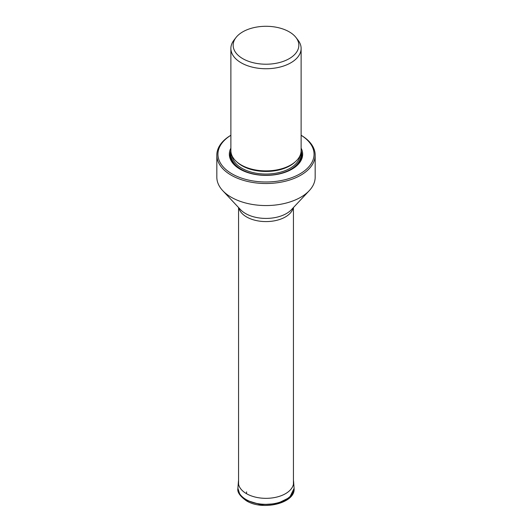<?xml version="1.0" encoding="UTF-8"?>
<svg xmlns="http://www.w3.org/2000/svg" width="532" height="532" viewBox="0 0 532 532"><rect width="100%" height="100%" fill="white"/><g stroke="black" fill="none" stroke-linecap="round" stroke-linejoin="round"><path stroke-width="0.8" d="M236.028 37.493A32.844 18.966 180 0 1 252.56 27.95A32.844 18.966 180 0 1 289.228 31.84A32.844 18.966 180 0 1 295.985 37.506A32.844 18.966 180 0 1 284.627 60.867A32.844 18.966 180 0 1 242.772 58.66A32.844 18.966 180 0 1 236.015 37.506A32.844 18.966 180 0 1 236.028 37.493M295.985 37.506L298.06 40.186A35.119 20.276 180 0 1 301.119 48.465A35.119 20.276 180 0 1 290.831 62.803A35.119 20.276 180 0 1 241.169 62.803A35.119 20.276 180 0 1 230.881 48.465A35.119 20.276 180 0 1 232.231 42.899A35.119 20.276 180 0 1 233.94 40.186L236.015 37.506M230.881 48.465L230.881 150.616A35.119 20.276 0 0 0 241.169 164.953A35.119 20.276 0 0 0 290.831 164.953L290.831 164.953A35.119 20.276 0 0 0 301.119 150.616L301.119 48.465M290.233 165.299L290.831 164.953L290.233 165.299A34.274 19.79 0 0 1 241.767 165.299L241.169 164.953M230.881 148.142A36.668 21.174 0 0 0 240.072 169.196A36.668 21.174 0 0 0 291.928 169.196L291.928 169.196A36.668 21.174 0 0 0 301.119 148.142M301.119 135.288A48.06 27.75 180 0 1 306.452 169.209A48.06 27.75 180 0 1 232.012 173.851A48.06 27.75 180 0 1 221.292 144.039A48.06 27.75 180 0 1 225.548 139.244A48.06 27.75 180 0 1 230.881 135.288M301.119 135.261A49.17 28.389 180 0 1 315.17 155.131A49.17 28.389 180 0 1 284.813 181.359A49.17 28.389 180 0 1 231.234 175.201A49.17 28.389 180 0 1 216.83 155.131A49.17 28.389 180 0 1 221.531 143.015A49.17 28.389 180 0 1 222.482 141.918A49.17 28.389 180 0 1 230.881 135.261M216.83 155.131L216.83 177.169A49.17 28.389 0 0 0 222.755 190.675A49.17 28.389 0 0 0 231.234 197.239A49.17 28.389 0 0 0 309.245 190.675A49.17 28.389 0 0 0 315.17 177.169L315.17 155.131M246.136 500.253A1.104 0.638 120 0 0 246.363 500.758C239.905 496.157 237.092 492.02 237.91 488.356L239.939 494.773L246.136 500.226A1.104 0.638 120 0 0 246.136 500.253M246.136 500.226L260.693 504.675L277.059 503.651L289.627 497.513L294.083 488.356C295.745 503.186 262.635 511.106 246.363 500.758M294.05 487.611A28.07 16.206 180 0 1 294.063 487.831L294.063 487.831A28.07 16.206 180 0 1 277.059 503.126A28.07 16.206 180 0 1 246.15 499.688A28.07 16.206 180 0 1 237.937 487.831L237.937 487.831A28.07 16.206 180 0 1 237.95 487.611M293.431 480.09L293.591 481.666A27.617 15.947 180 0 1 293.591 481.673L294.036 487.392A28.063 16.206 180 0 1 277.325 502.953A28.063 16.206 180 0 1 246.156 499.581A28.063 16.206 180 0 1 237.964 487.392L237.91 488.356M293.591 481.673A27.617 15.947 180 0 1 277.145 496.981A27.617 15.947 180 0 1 246.469 493.663A27.617 15.947 0 0 1 238.409 481.673A27.617 15.947 0 0 0 238.409 481.673L237.964 487.392M246.602 491.881L246.469 493.663M295.273 161.814A34.015 19.637 180 0 1 290.053 165.705A34.015 19.637 180 0 1 236.727 161.814M232.078 155.869A34.015 19.637 0 0 0 254.163 172.82A34.015 19.637 0 0 0 290.053 168.292A34.015 19.637 0 0 0 299.922 155.869M231.221 153.442A34.899 20.15 0 0 0 251.303 173.405A34.899 20.15 0 0 0 290.678 169.375A34.899 20.15 0 0 0 300.78 153.442M300.939 152.677A35.198 20.322 180 0 1 290.884 169.502A35.198 20.322 180 0 1 278.116 174.21M253.884 174.21A35.198 20.322 180 0 1 231.061 152.677M240.371 169.369A35.824 20.682 180 0 1 230.881 150.842M301.119 150.842A35.824 20.682 180 0 1 291.629 169.369M222.755 190.675L240.544 209.661A28.941 16.711 0 0 0 245.538 213.525A28.941 16.711 0 0 0 291.456 209.661L309.245 190.675M293.199 207.799A27.431 15.84 180 0 1 274.831 220.74A27.431 15.84 180 0 1 246.602 216.943A27.431 15.84 180 0 1 238.802 207.799M294.036 487.392L294.09 488.356M238.409 481.666L238.569 480.09M238.569 207.553L238.569 484.233M293.431 207.553L293.431 484.233"/></g></svg>
